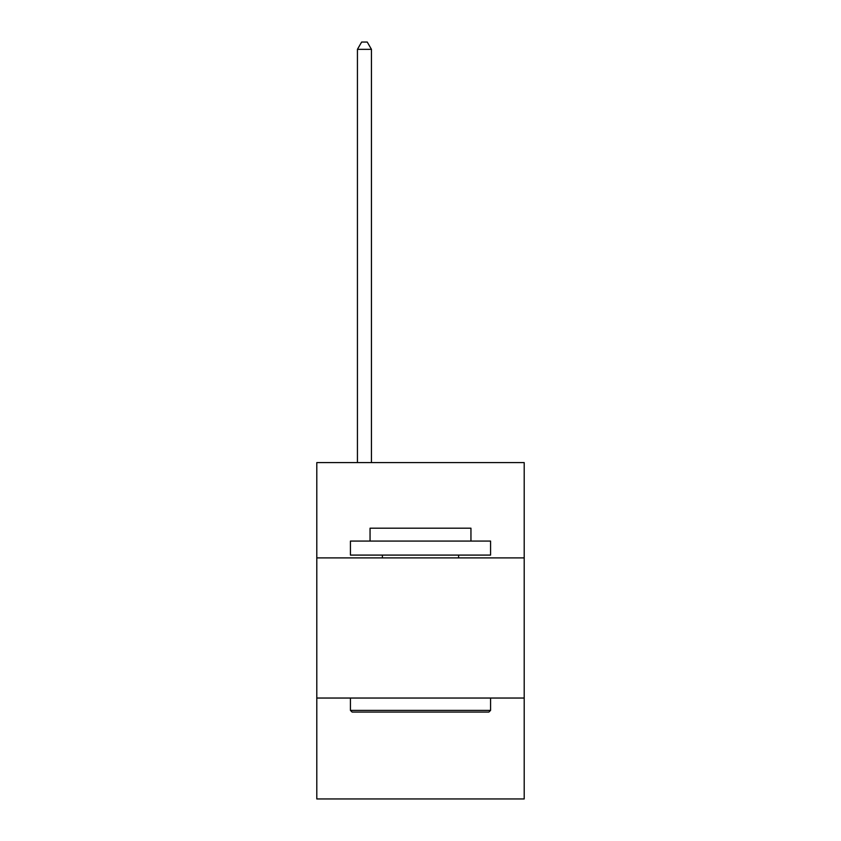 <?xml version="1.0" encoding="UTF-8"?>
<svg xmlns="http://www.w3.org/2000/svg" width="841" height="841" viewBox="0 0 841 841"><rect width="100%" height="100%" fill="white"/><g stroke="black" fill="none" stroke-linecap="round" stroke-linejoin="round"><path stroke-width="1.26" d="M524.206 557.898L524.206 462.603L316.794 462.603L316.794 557.898L524.206 557.898L524.206 798.95L316.794 798.95L316.794 557.898M524.206 698.041L316.794 698.041M352.106 712.064L350.424 710.382L490.576 710.382L488.894 712.064L352.106 712.064M490.576 541.078L490.576 555.092L350.424 555.092L350.424 541.078L490.576 541.078M370.051 541.078L370.051 528.19L470.949 528.19L470.949 541.078M490.576 698.041L490.576 710.382M350.424 698.041L350.424 710.382M458.618 555.092L458.618 557.898M382.382 555.092L382.382 557.898M371.449 462.603L371.449 49.335L357.436 49.335L357.436 462.603M357.436 49.335L361.641 42.05L367.244 42.05L371.449 49.335"/></g></svg>
